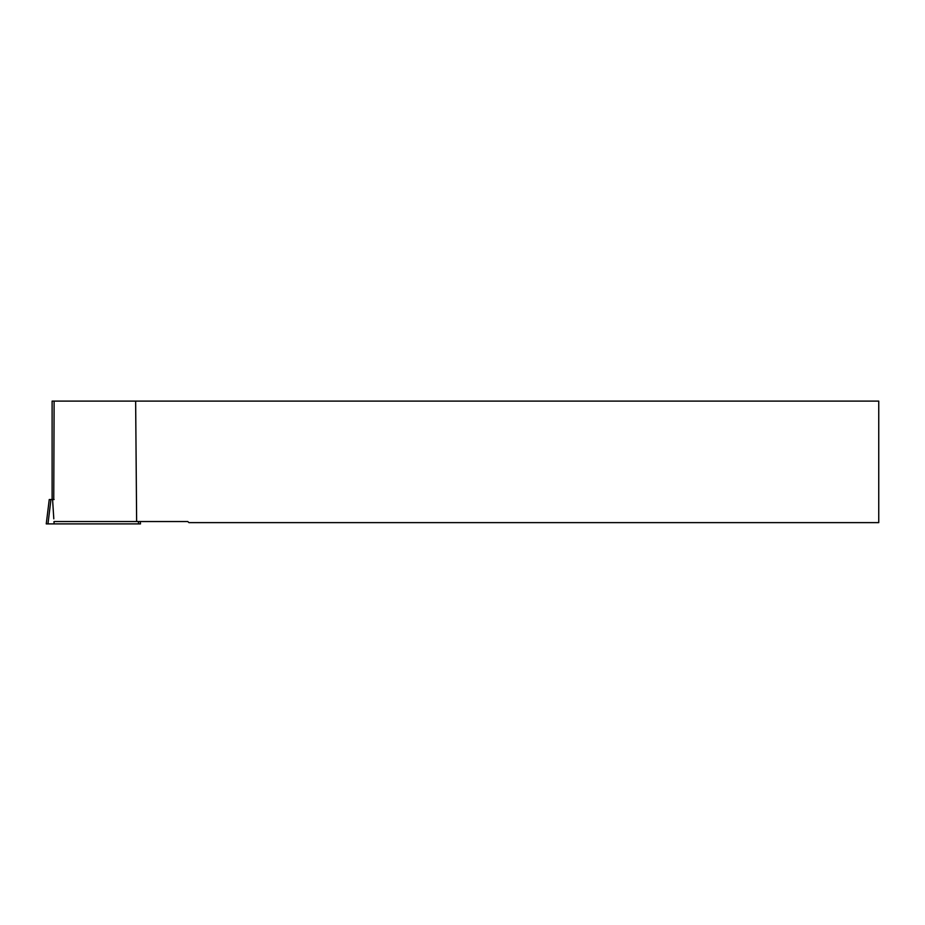 <?xml version="1.0" encoding="UTF-8"?>
<svg xmlns="http://www.w3.org/2000/svg" width="925" height="925" viewBox="0 0 925 925"><rect width="100%" height="100%" fill="white"/><g stroke="black" fill="none" stroke-linecap="round" stroke-linejoin="round"><path stroke-width="1.39" d="M140.218 521.538L140.507 523.897L46.25 523.897L49.245 499.535L54.112 499.535M49.245 499.535L46.25 523.897L138.542 523.897L138.392 521.538M135.64 401.103L878.75 401.103L878.75 522.625L188.885 522.625L187.81 521.538L136.634 521.538L135.64 401.103L54.112 401.103L53.754 499.546M52.112 499.535L52.112 401.103L54.112 401.103M136.634 521.538L54.112 521.538M47.973 523.897L50.956 499.535M52.586 499.535L53.8 518.844M53.974 521.538L54.124 523.897"/></g></svg>
